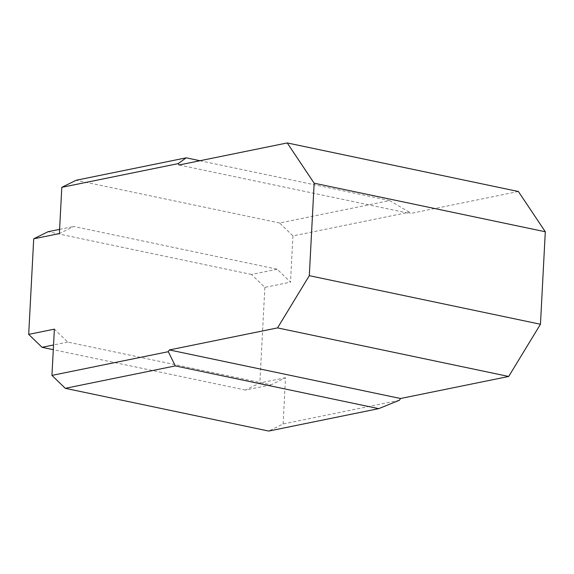 <?xml version="1.0" encoding="UTF-8"?>
<svg xmlns="http://www.w3.org/2000/svg" width="574" height="574" viewBox="0 0 574 574"><rect width="100%" height="100%" fill="white"/><g stroke="black" fill="none" stroke-linecap="round" stroke-linejoin="round"><path stroke-width="0.43" stroke-dasharray="2.87 2.15" d="M399.454 400.257L283.097 423.964L268.697 431.06M409.312 212.201L389.617 200.57L279.603 222.985L292.948 235.907L409.312 212.201L410.209 213.55L179.066 164.982M279.603 222.985L76.191 180.243M292.948 235.907L290.523 282.15L277.185 269.22L73.773 226.479L59.38 233.582M283.097 423.964L285.515 377.728L271.122 384.824L67.71 342.082L54.372 329.153M67.71 342.082L53.54 344.967M59.596 229.37L73.773 226.479M277.185 269.22L251.512 274.451L264.858 287.38L290.523 282.15M285.515 377.728L259.85 382.958L245.457 390.055L271.122 384.824M251.512 274.451L48.101 231.709M245.457 390.055L53.296 349.674M264.858 287.38L259.85 382.958M389.617 200.57L199.967 160.72M518.387 191.508L410.209 213.55"/><path stroke-width="0.86" d="M168.304 351.69L175.3 365.911L65.293 388.318L51.947 375.396L168.304 351.69L169.373 349.939L277.543 327.898L309.307 275.678L314.15 183.199L287.237 142.94L179.066 164.982L178.162 163.633L61.798 187.339L76.191 180.243L186.206 157.828L178.162 163.633M65.293 388.318L268.697 431.06L378.711 408.645L399.454 400.257L400.516 398.507L169.373 349.939M61.798 187.339L59.38 233.582L33.708 238.806L48.101 231.709L59.596 229.37M53.54 344.967L42.046 347.313L28.7 334.384L33.708 238.806M28.7 334.384L54.372 329.153L51.947 375.396M378.711 408.645L175.3 365.911M53.296 349.674L42.046 347.313M199.967 160.72L186.206 157.828M400.516 398.507L508.693 376.465L540.457 324.253L545.3 231.767L518.387 191.508L287.237 142.94M545.3 231.767L314.15 183.199M540.457 324.253L309.307 275.678M508.693 376.465L277.543 327.898"/></g></svg>
